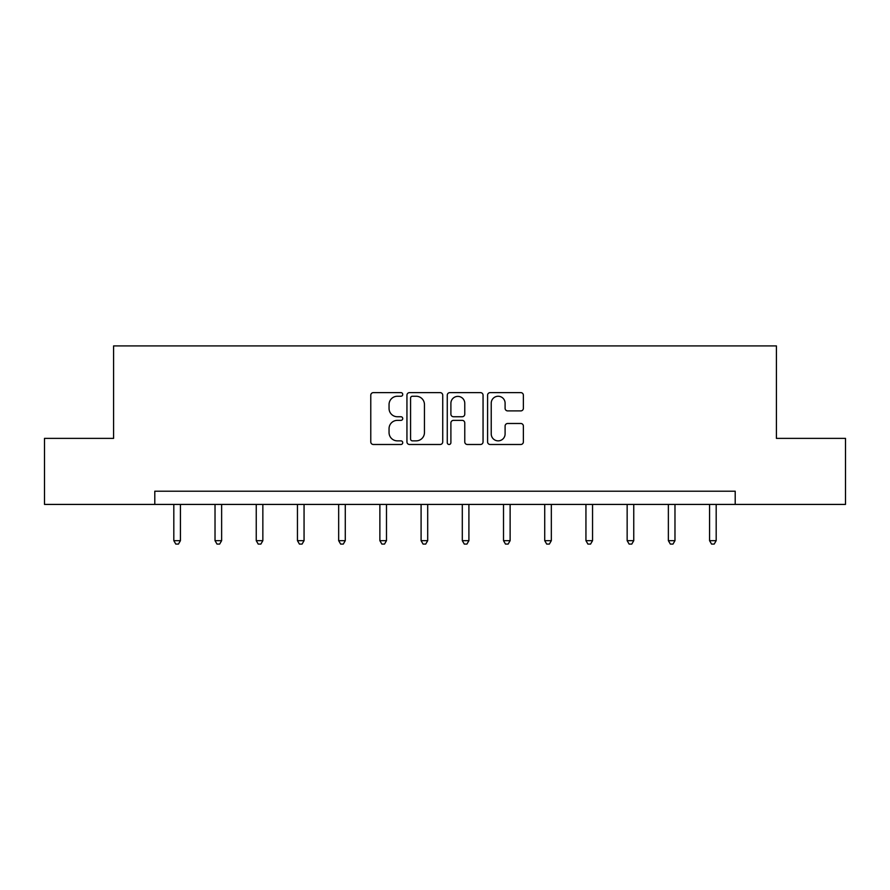 <?xml version="1.0" encoding="UTF-8"?>
<svg xmlns="http://www.w3.org/2000/svg" width="890" height="890" viewBox="0 0 890 890"><rect width="100%" height="100%" fill="white"/><g stroke="black" fill="none" stroke-linecap="round" stroke-linejoin="round"><path stroke-width="1.33" d="M402.736 394.437A1.813 1.813 0 0 0 400.912 392.624L373.366 392.624A2.592 2.592 0 0 0 370.774 395.216L370.774 441.896A2.592 2.592 0 0 0 373.366 444.488L400.912 444.488A1.813 1.813 0 0 0 402.736 442.675A1.813 1.813 0 0 0 400.912 440.861L397.352 440.861A8.299 8.299 0 0 1 389.052 432.562L389.052 428.668A8.299 8.299 0 0 1 397.352 420.369L400.912 420.369A1.813 1.813 0 0 0 402.736 418.556A1.813 1.813 0 0 0 400.912 416.743L397.352 416.743A8.299 8.299 0 0 1 389.052 408.443L389.052 404.55A8.299 8.299 0 0 1 397.352 396.25L400.912 396.25A1.813 1.813 0 0 0 402.736 394.437M520.784 410.902A2.592 2.592 0 0 0 523.376 408.31L523.376 395.216A2.592 2.592 0 0 0 520.784 392.624L490.19 392.624A2.592 2.592 0 0 0 487.587 395.216L487.587 441.896A2.592 2.592 0 0 0 490.19 444.488L520.784 444.488A2.592 2.592 0 0 0 523.376 441.896L523.376 426.076A2.592 2.592 0 0 0 520.784 423.484L507.689 423.484A2.592 2.592 0 0 0 505.097 426.076L505.097 433.92A6.942 6.942 0 0 1 498.155 440.861A6.942 6.942 0 0 1 491.224 433.92L491.224 403.192A6.942 6.942 0 0 1 498.155 396.25A6.942 6.942 0 0 1 505.097 403.192L505.097 408.31A2.592 2.592 0 0 0 507.689 410.902L520.784 410.902M154.793 504.419L44.5 504.419L44.5 438.37L113.586 438.37L113.586 345.91L776.414 345.91L776.414 438.37L845.5 438.37L845.5 504.419L735.207 504.419L735.207 491.202L154.793 491.202L154.793 504.419L735.207 504.419M442.731 395.216A2.592 2.592 0 0 0 440.138 392.624L409.534 392.624A2.592 2.592 0 0 0 406.941 395.216L406.941 441.896A2.592 2.592 0 0 0 409.534 444.488L440.138 444.488A2.592 2.592 0 0 0 442.731 441.896L442.731 395.216M449.862 392.624L480.466 392.624A2.592 2.592 0 0 1 483.059 395.216L483.059 441.896A2.592 2.592 0 0 1 480.466 444.488L467.361 444.488A2.592 2.592 0 0 1 464.769 441.896L464.769 422.961A2.592 2.592 0 0 0 462.177 420.369L453.488 420.369A2.592 2.592 0 0 0 450.896 422.961L450.896 442.675A1.813 1.813 0 0 1 449.083 444.488A1.813 1.813 0 0 1 447.27 442.675L447.27 395.216A2.592 2.592 0 0 1 449.862 392.624M412.393 396.25A1.813 1.813 0 0 0 410.579 398.075L410.579 439.037A1.813 1.813 0 0 0 412.393 440.861L416.153 440.861A8.299 8.299 0 0 0 424.452 432.562L424.452 404.55A8.299 8.299 0 0 0 416.153 396.25L412.393 396.25M464.769 403.326A6.942 6.942 0 0 0 457.838 396.384A6.942 6.942 0 0 0 450.896 403.326L450.896 414.15A2.592 2.592 0 0 0 453.488 416.743L462.177 416.743A2.592 2.592 0 0 0 464.769 414.15L464.769 403.326M173.817 504.419L173.817 540.664L180.425 540.664L180.425 504.419M180.425 540.664L178.445 544.09L175.797 544.09L173.817 540.664M215.024 504.419L215.024 540.664L221.632 540.664L221.632 504.419M221.632 540.664L219.652 544.09L217.015 544.09L215.024 540.664M256.242 504.419L256.242 540.664L262.85 540.664L262.85 504.419M262.85 540.664L260.87 544.09L258.222 544.09L256.242 540.664M297.449 504.419L297.449 540.664L304.057 540.664L304.057 504.419M304.057 540.664L302.077 544.09L299.441 544.09L297.449 540.664M338.667 504.419L338.667 540.664L345.276 540.664L345.276 504.419M345.276 540.664L343.295 544.09L340.647 544.09L338.667 540.664M379.874 504.419L379.874 540.664L386.483 540.664L386.483 504.419M386.483 540.664L384.502 544.09L381.866 544.09L379.874 540.664M421.092 504.419L421.092 540.664L427.701 540.664L427.701 504.419M427.701 540.664L425.709 544.09L423.073 544.09L421.092 540.664M462.299 504.419L462.299 540.664L468.908 540.664L468.908 504.419M468.908 540.664L466.927 544.09L464.291 544.09L462.299 540.664M503.518 504.419L503.518 540.664L510.126 540.664L510.126 504.419M510.126 540.664L508.134 544.09L505.498 544.09L503.518 540.664M544.725 504.419L544.725 540.664L551.333 540.664L551.333 504.419M551.333 540.664L549.353 544.09L546.705 544.09L544.725 540.664M585.943 504.419L585.943 540.664L592.551 540.664L592.551 504.419M592.551 540.664L590.56 544.09L587.923 544.09L585.943 540.664M627.15 504.419L627.15 540.664L633.758 540.664L633.758 504.419M633.758 540.664L631.778 544.09L629.13 544.09L627.15 540.664M668.368 504.419L668.368 540.664L674.976 540.664L674.976 504.419M674.976 540.664L672.985 544.09L670.348 544.09L668.368 540.664M709.575 504.419L709.575 540.664L716.183 540.664L716.183 504.419M716.183 540.664L714.203 544.09L711.555 544.09L709.575 540.664"/></g></svg>
